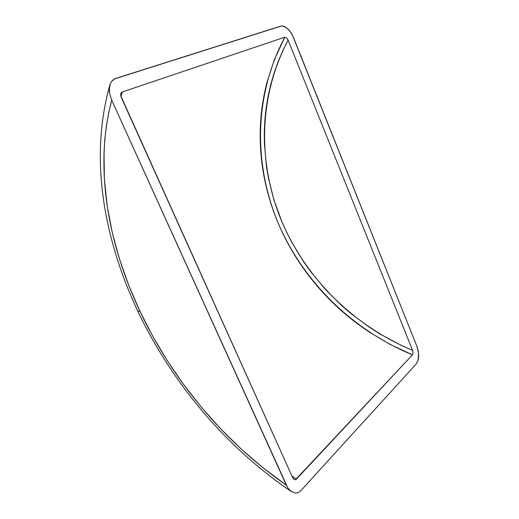 <?xml version="1.0" encoding="UTF-8"?>
<svg xmlns="http://www.w3.org/2000/svg" width="519" height="519" viewBox="0 0 519 519"><rect width="100%" height="100%" fill="white"/><g stroke="black" fill="none" stroke-linecap="round" stroke-linejoin="round"><path stroke-width="0.78" d="M121.271 97.416L120.693 94.127L121.199 92.765L122.25 91.973L120.959 96.605L122.25 91.973L284.821 37.18L286.644 37.855L288.097 40.106L412.592 350.39L413.053 352.816L412.443 354.84L295.428 479.751L294.37 479.64L292.722 477.778L120.752 95.755L120.875 93.394L122.25 91.973L284.821 37.18L274.246 59.99L266.695 83.481C262.614 99.856 260.46 115.782 260.227 131.255C259.967 147.493 261.362 163.219 264.424 178.419C267.545 193.97 272.164 208.949 278.281 223.352C284.393 237.76 291.918 251.54 300.864 264.703C309.603 277.574 319.749 289.751 331.317 301.247C342.319 312.198 354.814 322.364 368.808 331.745L389.925 344.311L412.443 354.84L296.42 479.147L291.976 476.124L296.42 479.147L295.428 479.751L293.884 479.348L292.722 477.778L121.271 97.416M286.326 485.135C222.515 440.865 172.146 378.993 139.968 311.355L137.671 310.894L139.968 311.355L128.855 285.625L119.597 259.396L112.331 232.791L107.199 205.946L104.364 179.029L104.027 152.255L104.857 138.988L106.395 125.858L108.672 112.902L111.715 100.161L287.656 487.613L286.326 485.135L263.016 467.801L241.024 448.87L220.413 428.558L201.236 407.019L183.544 384.41L167.39 360.854L152.846 336.461L139.968 311.355C108.276 243.846 93.822 168.026 111.715 100.161L286.326 485.135M301.163 490.338L299.275 491.947L297.212 492.849L295.09 493.031L291.023 491.389L287.656 487.613L291.023 491.389L295.09 493.031L297.212 492.849L299.275 491.947L301.163 490.338L416.27 363.897L418.055 360.484L418.697 355.859L418.236 350.915L416.874 346.277L292.482 35.286L289.583 30.757L286.034 27.397L282.31 25.963L280.591 26.158L115.808 78.395L113.447 79.589L111.54 81.489L110.184 83.974L109.237 90.105L109.593 93.452L111.715 100.161L109.593 93.452L109.425 86.894L110.184 83.974L111.54 81.489L114.569 78.901L281.434 25.976L284.159 26.398L287.876 28.889L291.14 32.931L293.611 37.79L416.874 346.277L418.593 353.374L418.055 360.484L416.27 363.897L301.163 490.338M412.592 350.39L288.097 40.106L282.608 51.128L277.866 62.358L273.857 73.75L270.561 85.265L267.973 96.865L266.078 108.523L264.859 120.2L264.307 131.865L264.398 143.497L266.461 166.541L268.401 177.9L274.032 200.191L281.901 221.775L286.637 232.246L291.892 242.483L303.9 262.173L310.628 271.593L325.478 289.472L342.092 305.963L351.032 313.638L370.099 327.742L380.2 334.132L401.466 345.479L412.592 350.39L413.053 352.816L412.443 354.84C350.747 329.098 303.161 280.98 278.281 223.352C254.148 165.6 253.045 97.41 284.821 37.18L286.644 37.855L288.097 40.106C257.359 98.85 258.384 165.353 281.901 221.775C306.132 278.074 352.518 325.108 412.592 350.39M137.743 311.063C171.309 381.413 223.708 445.432 290.899 491.292M137.671 310.913C104.215 239.447 88.898 158.84 109.996 84.506"/></g></svg>
